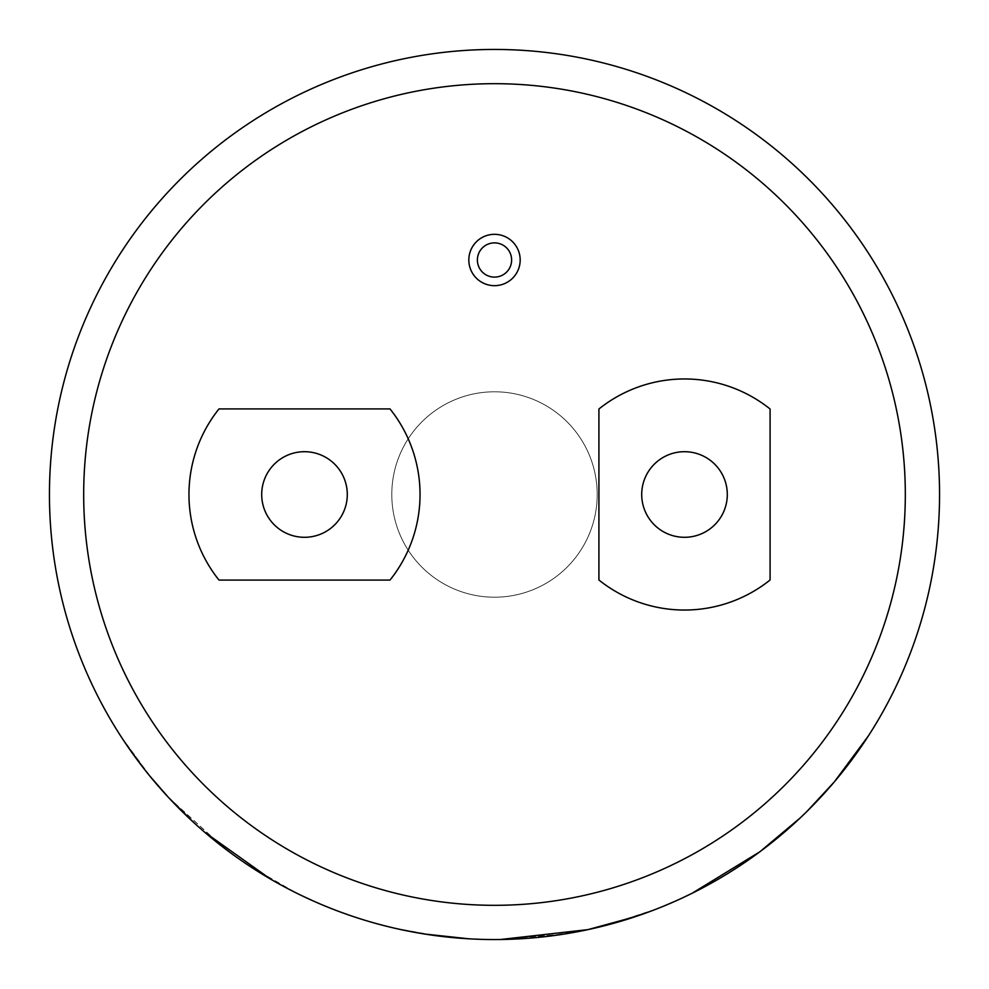 <?xml version="1.0" encoding="UTF-8"?>
<svg xmlns="http://www.w3.org/2000/svg" width="989" height="989" viewBox="0 0 989 989"><rect width="100%" height="100%" fill="white"/><g stroke="black" fill="none" stroke-linecap="round" stroke-linejoin="round"><path stroke-width="0.74" stroke-dasharray="4.95 3.71" d="M939.55 494.5A445.05 445.05 0 0 1 494.5 939.55A445.05 445.05 0 0 1 49.45 494.5A445.05 445.05 0 0 1 494.5 49.45A445.05 445.05 0 0 1 939.55 494.5A445.05 445.05 0 0 1 494.5 939.55A445.05 445.05 0 0 0 939.55 494.5A445.05 445.05 0 0 0 494.5 49.45A445.05 445.05 0 0 1 939.55 494.5M905.318 494.5A410.818 410.818 0 0 1 494.5 905.318A410.818 410.818 0 0 1 83.682 494.5A410.818 410.818 0 0 1 494.5 83.682A410.818 410.818 0 0 1 905.318 494.5M494.5 391.792A102.708 102.708 0 0 1 597.208 494.5A102.708 102.708 0 0 1 494.5 597.208A102.708 102.708 0 0 1 391.792 494.5A102.708 102.708 0 0 1 494.5 391.792A102.708 102.708 0 0 1 597.208 494.5A102.708 102.708 0 0 1 494.5 597.208A102.708 102.708 0 0 1 391.792 494.5A102.708 102.708 0 0 1 494.5 391.792M494.5 277.105A17.122 17.122 0 0 1 477.378 259.996A17.122 17.122 0 0 1 494.5 242.874A17.122 17.122 0 0 1 511.622 259.996A17.122 17.122 0 0 1 494.5 277.105M494.5 285.673A25.677 25.677 0 0 0 520.177 259.996A25.677 25.677 0 0 0 494.5 234.319A25.677 25.677 0 0 0 468.823 259.996A25.677 25.677 0 0 0 494.5 285.673M769.665 844.074A444.877 444.877 0 0 0 806.801 811.339L806.925 811.45A445.05 445.05 0 0 1 769.776 844.198L800.311 817.841L769.776 844.198M806.801 811.339L834.197 781.767L868.404 735.878A445.05 445.05 0 0 1 655.497 909.41L607.938 924.851A445.05 445.05 0 0 0 728.263 873.213L736.113 868.058A444.877 444.877 0 0 1 663.693 905.949L675.104 901.251A445.05 445.05 0 0 0 740.464 865.412L748.067 860.257A445.05 445.05 0 0 1 683.448 897.443L691.929 893.364M736.113 868.058L736.199 868.194A445.05 445.05 0 0 1 663.755 906.109L663.693 905.949M460.293 938.067A444.877 444.877 0 0 0 506.603 939.216L507.048 939.377A445.05 445.05 0 0 1 49.45 494.5A445.05 445.05 0 0 1 494.5 49.45A445.05 445.05 0 0 0 49.45 494.5A445.05 445.05 0 0 0 494.5 939.55A445.05 445.05 0 0 1 460.281 938.227L468.947 938.648L460.281 938.227M587.874 929.648L543.962 936.793A445.05 445.05 0 0 0 587.577 929.709L635.791 916.531A445.05 445.05 0 0 1 561.727 934.444L500.36 939.34L507.048 939.377M506.615 939.389A445.05 445.05 0 0 1 433.17 935.31L393.387 927.905A445.05 445.05 0 0 1 302.585 896.046L313.76 901.202A445.05 445.05 0 0 0 424.751 934.049L424.776 933.876A444.877 444.877 0 0 1 251.28 867.007L294.549 892.103A445.05 445.05 0 0 0 416.035 932.578L416.072 932.417A444.877 444.877 0 0 1 294.623 891.954L294.549 892.103M684.499 451.701A42.799 42.799 0 0 0 641.713 494.5A42.799 42.799 0 0 0 684.499 537.299A42.799 42.799 0 0 0 727.298 494.5A42.799 42.799 0 0 0 684.499 451.701M304.501 451.701A42.799 42.799 0 0 0 261.702 494.5A42.799 42.799 0 0 0 304.501 537.299A42.799 42.799 0 0 0 347.287 494.5A42.799 42.799 0 0 0 304.501 451.701M684.499 610.04A136.939 136.939 0 0 1 598.914 579.999L598.914 409.001A136.939 136.939 0 0 1 770.085 409.001L770.085 579.999A136.939 136.939 0 0 1 684.499 610.04M494.5 83.682A410.818 410.818 0 0 0 83.682 494.5A410.818 410.818 0 0 0 494.5 905.318A410.818 410.818 0 0 0 905.318 494.5A410.818 410.818 0 0 0 494.5 83.682A410.818 410.818 0 0 1 905.318 494.5A410.818 410.818 0 0 1 494.5 905.318A410.818 410.818 0 0 1 83.682 494.5A410.818 410.818 0 0 1 494.5 83.682M390 408.914A136.939 136.939 0 0 1 390 580.086L219.002 580.086A136.939 136.939 0 0 1 219.002 408.914L390 408.914M330.969 908.236A444.877 444.877 0 0 0 406.838 930.661L406.8 930.822A445.05 445.05 0 0 1 330.907 908.396L322.191 904.836A445.05 445.05 0 0 0 393.115 927.843L393.152 927.682A444.877 444.877 0 0 1 322.253 904.675M313.834 901.041A444.877 444.877 0 0 0 384.239 925.494L384.189 925.667A445.05 445.05 0 0 1 313.76 901.202M204.525 831.885L235.184 856.19L204.525 831.885L270.467 879.048A445.05 445.05 0 0 1 222.995 847.14L168.427 797.394L183.262 812.624A445.05 445.05 0 0 1 149.858 776.093L120.473 735.68A445.05 445.05 0 0 0 149.524 775.685L167.252 796.133M235.184 856.19A445.05 445.05 0 0 1 194.104 822.873L167.376 796.009M235.283 856.054A444.877 444.877 0 0 1 194.215 822.749M270.553 878.9A444.877 444.877 0 0 1 223.094 847.004L222.995 847.14M223.094 847.004L168.427 797.394M168.55 797.27L183.262 812.624M183.385 812.501A444.877 444.877 0 0 1 149.994 775.982L149.858 776.093M149.994 775.982L120.473 735.68M149.66 775.574A444.877 444.877 0 0 1 120.609 735.593M507.048 939.204A444.877 444.877 0 0 1 433.194 935.137L433.17 935.31M433.194 935.137L393.387 927.905M393.424 927.744A444.877 444.877 0 0 1 302.659 895.886M384.239 925.494L393.152 927.682M406.838 930.661L416.072 932.417M294.623 891.954L251.28 867.007M424.776 933.876L468.947 938.648M506.603 939.216L588.047 929.611M588.01 929.437L543.962 936.793M587.54 929.536A444.877 444.877 0 0 1 543.95 936.62M635.729 916.37A444.877 444.877 0 0 1 561.703 934.271L561.727 934.444M561.703 934.271L500.36 939.34M868.255 735.791A444.877 444.877 0 0 1 655.435 909.25L655.497 909.41M655.435 909.25L607.938 924.851M728.176 873.064A444.877 444.877 0 0 1 607.889 924.69M740.365 865.264A444.877 444.877 0 0 1 675.03 901.103M747.968 860.109A444.877 444.877 0 0 1 683.374 897.295M691.855 893.203L759.725 851.677L800.188 817.718M494.5 939.55A445.05 445.05 0 0 0 939.55 494.5A445.05 445.05 0 0 0 494.5 49.45"/><path stroke-width="1.48" d="M494.5 242.874A17.122 17.122 0 0 0 477.378 259.996A17.122 17.122 0 0 0 494.5 277.105A17.122 17.122 0 0 0 511.622 259.996A17.122 17.122 0 0 0 494.5 242.874M494.5 285.673A25.677 25.677 0 0 0 520.177 259.996A25.677 25.677 0 0 0 494.5 234.319A25.677 25.677 0 0 0 468.823 259.996A25.677 25.677 0 0 0 494.5 285.673M683.448 897.443L691.929 893.364L759.824 851.813L800.311 817.841M740.464 865.412L748.067 860.257M663.755 906.109L675.104 901.251M728.263 873.213L736.199 868.194M806.925 811.45L834.333 781.879L868.404 735.878M500.36 939.513L588.047 929.611M635.791 916.531L587.874 929.648M684.499 451.701A42.799 42.799 0 0 0 641.713 494.5A42.799 42.799 0 0 0 684.499 537.299A42.799 42.799 0 0 0 727.298 494.5A42.799 42.799 0 0 0 684.499 451.701M304.501 451.701A42.799 42.799 0 0 0 261.702 494.5A42.799 42.799 0 0 0 304.501 537.299A42.799 42.799 0 0 0 347.287 494.5A42.799 42.799 0 0 0 304.501 451.701M598.914 579.999A136.939 136.939 0 0 0 770.085 579.999L770.085 409.001A136.939 136.939 0 0 0 598.914 409.001L598.914 579.999M494.5 83.682A410.818 410.818 0 0 0 83.682 494.5A410.818 410.818 0 0 0 494.5 905.318A410.818 410.818 0 0 0 905.318 494.5A410.818 410.818 0 0 0 494.5 83.682M494.5 49.45A445.05 445.05 0 0 1 939.55 494.5A445.05 445.05 0 0 1 494.5 939.55A445.05 445.05 0 0 1 49.45 494.5A445.05 445.05 0 0 1 494.5 49.45A445.05 445.05 0 0 0 49.45 494.5A445.05 445.05 0 0 0 494.5 939.55M219.002 580.086L390 580.086A136.939 136.939 0 0 0 390 408.914L219.002 408.914A136.939 136.939 0 0 0 219.002 580.086M424.751 934.049L468.934 938.821M302.585 896.046L313.76 901.202A445.05 445.05 0 0 1 251.194 867.155M406.8 930.822L416.035 932.578M322.191 904.836L330.907 908.396M384.189 925.667L393.115 927.843M149.524 775.685L168.427 797.394L194.104 822.873M204.414 832.021L270.467 879.048"/></g></svg>
